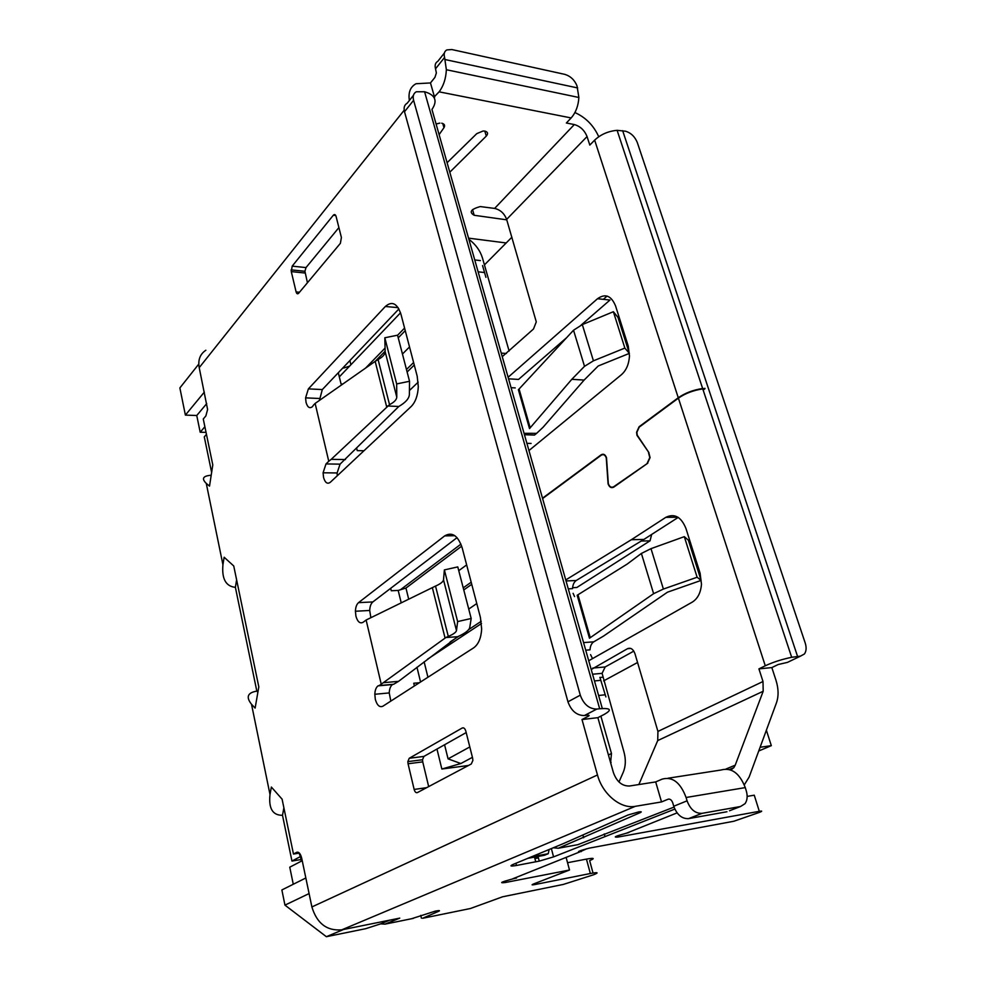 <?xml version="1.0" encoding="UTF-8"?>
<svg xmlns="http://www.w3.org/2000/svg" width="986" height="986" viewBox="0 0 986 986"><rect width="100%" height="100%" fill="white"/><g stroke="black" fill="none" stroke-linecap="round" stroke-linejoin="round"><path stroke-width="1.48" d="M411.569 918.73L435.233 911.15C439.633 910.312 440.631 910.423 438.203 911.483L422.612 918.286L470.408 908.513L502.577 896.792L563.376 884.417L593.51 874.792C599.168 872.524 598.108 872.092 590.343 873.522L535.115 884.504C531.774 885.12 531.207 884.96 533.401 884.035L569.501 870.022L505.387 882.507C498.423 883.308 501.245 882.014 513.829 878.625L516.516 878.058M593.03 873.029L589.653 860.605C595.273 858.264 594.201 857.758 586.436 859.102L567.542 862.713M283.882 807.805L282.501 815.299C272.666 815.41 268.5 808.483 270.004 794.519L271.36 787.05L282.095 799.165L293.471 854.049L296.687 852.323C298.844 851.682 300.52 853.642 301.704 858.202L311.884 906.947L597.479 774.971C602.483 794.161 620.798 809.235 635.304 806.326L661.52 801.938L668.015 799.252C670.086 798.722 671.676 799.966 672.785 802.961L673.746 806.252L687.069 800.829C690.323 809.444 695.303 813.61 702.02 813.351L740.523 806.511L745.046 803.664C747.351 800.299 747.758 796.022 746.266 790.821L745.268 787.604C739.537 773.086 731.452 767.219 721 770.017L667.978 778.225M311.884 906.947C316.913 923.451 326.884 931.08 341.785 929.835L399.761 918.126L384.996 924.141L380.633 923.87L389.692 920.16M586.818 848.724L579.398 852.064C576.687 851.867 579.965 850.561 589.234 848.145L733.83 821.252L759.479 812.365C762.511 811.158 762.461 810.8 759.306 811.305L617.963 837.065C612.528 837.496 615.35 836.214 626.418 833.207L628.858 832.566M674.818 809.099L553.565 856.883L539.243 861.123L516.491 865.462C510.477 866.484 509.368 866.139 513.188 864.402L563.659 843.486L627.983 815.003L638.62 811.959C641.566 811.515 642.034 811.774 640.013 812.747L558.273 848.243L553.306 847.775M558.273 848.243L577.845 844.669L674.017 807.103M661.52 801.938L655.69 781.923L629.499 786.002C622.117 786.187 616.743 781.725 613.415 772.617L597.873 717.672L581.999 719.533L588.124 716.366L587.792 715.17M566.124 857.389L569.501 870.022M655.69 781.923L662.124 779.137C672.415 776.315 680.402 782.428 686.083 797.489L687.069 800.829M597.479 774.971L581.999 719.533M747.166 796.405L754.253 795.184L759.306 811.305M744.294 784.856L749.15 777.03L776.463 702.808C778.767 696.141 778.595 688.573 775.933 680.118L771.841 667.584L758.924 668.878L763.004 681.511L763.189 691.26L735.223 765.161L733.83 767.675L730.823 770.004M582.874 834.982L583.638 837.78M527.855 858.325L544.482 855.256L548.253 853.703L549.116 849.513M604.245 833.909L604.849 836.054M309.086 893.575L284.954 905.136L326.366 936.7L365.67 928.689L380.633 923.87M343.522 929.49L326.366 936.7M602.31 708.515L431.954 109.458C437.796 100.818 435.344 94.915 424.584 91.747L416.289 91.772C413.479 93.374 412.579 96.234 413.602 100.313L580.286 695.155C583.638 704.337 589.16 708.971 596.826 709.07L599.673 708.749C610.876 707.899 612.331 709.821 604.024 714.517L597.873 717.672M466.181 732.573L423.918 756.41L422.513 759.75L422.735 761.87L428.676 786.594M338.901 227.593L306.005 267.588L304.921 271.286L307.435 282.736M398.911 308.938L322.311 389.569L319.526 400.008M345.42 459.575L331.222 459.328L389.532 404.654C394.215 402.214 396.618 399.7 396.779 397.124L396.668 383.936L409.535 381.274L409.387 394.499C409.128 398.541 405.591 402.522 398.8 406.478L340.059 464.147L337.126 472.947L337.274 475.77M457.036 537.653L372.856 601.928C370.933 603.568 369.886 606.415 369.701 610.47L370.81 617.359M392.822 684.346L392.514 684.555C390.518 686.046 389.433 688.844 389.236 692.924L390.826 701.108M534.88 858.572L538.405 857.919M729.48 810.775L740.523 806.511M673.746 806.252C676.951 814.781 681.893 818.91 688.573 818.626L726.953 811.749M580.286 695.155L567.961 701.81C571.251 710.906 576.724 715.479 584.353 715.553L587.188 715.232C589.431 715.047 589.751 715.429 588.124 716.366M205.852 350.24C200.072 354.11 197.853 359.915 199.209 367.655L207.602 409.486L205.864 415.932L203.276 419.001L212.791 464.936L209.525 486.123L206.271 483.411L222.935 564.744L224.142 557.25L233.744 565.976L258.813 686.885L255.127 708.084L251.516 704.275C245.785 697.028 247.56 692.64 256.828 691.124L257.888 692.209M417.386 792.584C415.969 793.027 414.896 791.98 414.145 789.441L408.056 763.756L407.834 761.623L409.227 758.271L462.237 728.001C463.79 727.434 464.973 728.457 465.811 731.094L472.627 758.135L472.873 760.465L471.283 763.99L417.386 792.584M340.38 243.332L298.647 293.261C297.55 294.296 296.7 293.853 296.108 291.918L291.289 271.606L292.189 266.134L333.317 215.231C334.513 214.036 335.425 214.43 336.078 216.402L341.402 237.503L340.38 243.332M313.338 405.295L312.537 406.577C309.715 408.857 307.558 407.452 306.042 402.374L305.586 397.863L308.384 388.878L385.341 306.486C392.009 300.742 397.222 303.318 400.945 314.214L417.177 376.134L418.298 386.685C417.842 395.522 415.476 402.115 411.211 406.478L330.298 482.302C327.364 484.36 325.121 482.746 323.556 477.446L323.088 472.799L325.996 463.938L328.757 461.275L315.138 403.422L313.338 405.295M445.857 637.535L448.297 636.414C453.338 634.281 456.074 632.334 456.481 630.559L457.64 621.587L471.185 618.481L457.775 566.901L444.378 569.908L443.515 579.842C443.158 581.802 440.495 583.872 435.529 586.078L366.126 620.021L381.237 684.198L445.857 637.535L457.664 636.722L398.541 681.351L393.648 684.272L379.179 685.578L381.237 684.198M366.126 620.021L363.131 622.265C360.001 623.904 357.585 621.87 355.921 616.176L355.416 611.246C355.589 607.166 356.636 604.295 358.534 602.643L444.686 535.891C452.192 531.553 458.046 535.595 462.224 548.019L480.416 617.433L481.661 629.068C481.094 638.152 478.42 644.413 473.65 647.851L382.839 706.235C379.573 707.628 377.059 705.335 375.321 699.382L374.816 694.28C375 690.163 376.085 687.353 378.057 685.849L379.179 685.578M293.273 884.257L289.761 867.187L301.359 861.148L299.769 853.556M305.833 877.984L281.873 889.951L284.954 905.136M633.801 651.117L605.182 666.943L602.089 673.339L623.916 751.8C626.011 759.405 625.765 766.282 623.189 772.42L618.962 781.997M608.411 754.956L611.48 753.501L600.881 716.132M611.48 753.501L610.58 762.622M610.753 763.201L611.123 762.363M763.189 691.26L657.724 740.572L638.854 784.548M657.724 740.572L657.933 731.427L763.004 681.511M591.23 669.519L627.503 648.689C630.757 647.432 633.246 649.133 634.984 653.78L657.933 731.427M791.068 660.657L787.469 662.382L778.2 664.515L771.841 667.584M701.095 580.409L688.401 540.217L684.309 536.655L651.007 548.647L641.393 553.442L627.207 564.066L577.18 595.261L589.468 638.225L653.619 593.683L663.393 589.061L697.114 577.241L701.095 580.409L667.473 592.192L603.494 636.106L593.794 641.812C591.514 643.303 590.257 645.978 590.01 649.836L585.733 650.181M590.577 654.642L592.5 658.623M678.208 517.404L643.895 539.428L576.206 580.507C573.988 582.097 572.767 584.809 572.533 588.642L568.281 588.839M573.088 593.325L574.542 596.579M758.924 668.878L765.272 665.784C773.11 662.148 781.91 659.314 791.684 657.292L800.447 656.146L787.469 662.382M703.154 390.062L705.027 388.694L702.772 388.903C693.441 390.283 685.319 393.365 678.405 398.147L639.224 427.111L636.87 432.287L637.227 435.134L648.751 452.377L650.082 457.615L647.358 463.494L613.871 487.059C611.345 488.403 609.41 487.33 608.079 483.855L606.254 457.861C605.096 454.854 603.42 453.967 601.238 455.199L542.608 498.546M565.754 579.928L631.336 539.724L665.797 517.354C674.486 513.127 681.203 516.849 685.96 528.508L700.109 573.236L701.477 584.205C700.775 592.722 697.706 598.699 692.283 602.113L588.741 660.756M531.602 856.772L548.253 853.703M766.381 730.207L771.323 745.65L758.739 750.987M511.894 237.207L484.434 264.889M637.56 662.506L603.605 680.895M296.12 291.967L299.461 292.275M468.473 765.481L441.851 769.031L436.971 749.052M414.403 685.948L413.75 683.236L419.407 682.731M420.566 681.979L416.967 667.275M401.179 602.68L398.184 590.441L391.282 590.75L390.69 588.309M363.945 450.762L357.24 450.627L356.661 448.223M342.536 384.022L341.045 383.948L338.309 372.72M342.832 367.951L343.794 368.012L343.584 367.174M506.767 219.841L474.18 215.281C468.781 212.175 470.778 209.279 480.194 206.567L494.627 208.416L574.32 124.556L566.358 123.003L571.14 117.938C575.775 112.687 578.351 105.859 578.868 97.478L577.02 85.905C574.604 80.014 570.574 76.168 564.916 74.394L451.847 49.547L446.855 49.904C444.39 51.272 443.638 53.774 444.587 57.41L446.362 69.735C445.894 78.72 443.466 86.09 439.103 91.834L433.902 97.232M434.604 97.367L430.475 82.947L416.03 83.736C410.336 86.867 408.118 92.45 409.375 100.486M331.222 459.328L328.757 461.275M567.961 701.81L404.506 111.726C403.508 107.659 404.408 104.812 407.218 103.197L413.417 95.383M293.471 854.049L299.374 853.087M206.271 483.411C201.354 478.592 203.005 475.868 211.201 475.252M222.935 564.744C221.69 578.844 225.831 586.374 235.383 587.336L236.615 579.817M315.138 403.422L375.173 361.369L386.598 406.602M398.541 681.351L383.961 682.645M300.471 856.908L299.103 853.124M631.336 539.724L643.895 539.428M566.038 580.951L576.206 580.507M648.961 452.697L636.968 435.319L636.586 432.275L639.101 426.741L678.269 397.752C685.184 392.97 693.306 389.889 702.648 388.509L705.027 388.694M800.447 656.146L804.403 654.001C806.363 651.265 806.634 647.605 805.217 643.02L637.276 142.452C634.824 136.561 630.867 132.802 625.432 131.2L617.113 130.325C608.214 131.163 600.733 134.429 594.657 140.135L589.801 145.078L587.052 136.561L506.631 219.397L536.285 321.867L533.488 329.016L502.256 356.661M760.095 747.277L771.323 745.65M651.684 534.424L650.033 540.833L641.233 541.043M607.08 296.071L603.333 299.337M650.033 540.833L576.859 587.483L572.595 587.693M468.547 238.144L506.188 242.963M436.095 124.014L439.867 123.09M441.691 123.201C444.513 123.928 445.278 125.432 443.971 127.699L439.115 134.614M447.102 162.715L476.78 133.628L483.115 130.99L484.865 131.089C487.885 131.964 488.353 133.628 486.295 136.093L449.801 172.205M599.895 677.345L605.897 696.905M472.417 757.334L460.844 763.534L441.851 769.031M444.575 744.763L448.063 758.863L460.844 763.534M424.128 661.803L427.936 677.246M481.501 623.485L427.628 659.129M471.739 584.316L463.765 589.948M461.682 546.17L405.961 588.063L408.66 599.057M405.961 588.063L398.184 590.441M414.268 365.03L407.119 372.005M405.258 330.655L398.245 337.828M385.144 351.213L375.321 361.258M343.794 368.012L349.611 366.114M349.87 360.543L350.905 364.746M485.925 277.337L482.561 265.567M430.475 82.947L434.937 77.364L436.367 72.964L435.529 68.798C434.592 65.187 435.356 62.697 437.821 61.317L444.353 53.059M409.535 381.274L397.555 335.191L384.823 337.767L385.156 351.706C385.058 354.43 382.704 357.043 378.094 359.545L375.173 361.369M387.288 405.973L398.8 406.478M471.185 618.481L469.743 627.515C469.077 630.288 465.047 633.357 457.664 636.722M256.828 691.124L235.383 587.336M301.026 859.545L291.955 861.049L282.501 815.299M211.633 472.43L204.287 436.884L206.456 434.37M291.955 861.049L299.88 856.871M198.778 364.093L179.871 387.929L185.393 415.106L204.324 392.132M185.393 415.106L196.756 415.513L206.715 403.607M196.756 415.513L200.195 432.225L206.049 432.386M204.878 426.753L200.195 432.225M704.891 388.299L703.03 389.667M468.868 239.253C475.646 244.392 480.17 250.629 482.45 257.962L509.109 351.028M530.209 427.887L519.08 389.014L518.377 389.667L529.507 428.59L571.806 379.314L584.131 380.066L543.052 427.283L536.643 433.335L534.498 435.06L524.466 434.74M508.123 377.268L597.504 298.733L609.989 300.04L581.074 325.133M566.63 337.68L518.537 379.425L508.566 378.821M697.114 577.241L684.309 536.655M542.51 498.201L601.127 454.829C603.457 453.511 605.256 454.46 606.501 457.677L608.325 483.682C609.57 486.936 611.382 487.934 613.76 486.69L647.827 463.124M648.542 452.697L649.786 457.603L647.235 463.112M524.059 433.322L536.643 433.335M597.504 298.733C605.268 293.236 611.283 295.64 615.56 305.931L628.242 346.037L629.475 356.032C628.908 364.339 626.172 370.6 621.279 374.828L528.952 450.553M506.631 219.397C504.364 213.457 500.358 209.796 494.627 208.416M574.32 124.556C580.261 126.282 584.501 130.288 587.052 136.561M598.736 136.746C593.708 125.555 585.77 117.494 574.924 112.54M600.338 680.365L594.472 680.944M598.613 695.487L604.48 694.859M469.804 746.944L448.063 758.863M474.747 259.934L480.392 260.6M478.124 271.816L483.769 272.444M519.08 389.014L573.532 330.224L584.513 366.324L593.424 360.827L624.853 348.083L613.378 311.712L582.319 324.591L573.532 330.224M624.853 348.083L629.351 353.395L617.963 317.344L613.378 311.712M468.732 609.065L476.78 603.555M450.146 641.923L458.712 636.241M468.67 629.623L481.217 621.291M458.761 570.672L466.649 564.916M463.223 587.866L471.185 582.221M400.464 589.739L460.943 544.124M409.436 390.505L418.187 382.149M402.448 354.023L409.523 346.949M406.478 369.516L413.602 362.515M339.32 376.874L400.538 312.808M365.806 367.864L385.07 348.095M397.58 335.265L404.58 328.079M396.668 383.936L384.823 337.767M444.378 569.908L457.64 621.587M571.806 379.314L584.513 366.324M629.351 353.395L598.219 365.979L584.131 380.066M438.006 910.67L438.203 911.483M341.785 929.835L635.304 806.326M384.996 924.141L413.368 918.373M512.794 878.772L579.398 852.064M626.418 833.207L677.086 812.883M669.063 799.067L668.015 799.252M421.404 918.176L420.751 915.402M534.856 883.481L535.115 884.504M590.343 873.522L586.436 859.102M505.017 881.065L505.387 882.507M581.247 851.645L580.939 850.499M617.593 835.746L617.963 837.065M640.013 812.747L639.729 811.798M551.371 848.576L553.565 856.883M534.498 857.105L535.743 861.85M515.924 863.268L516.491 865.462M291.153 270.756L291.819 269.93M688.573 818.626L702.02 813.351M686.083 797.489L745.268 787.604M584.353 715.553L596.826 709.07M251.516 704.275L270.004 794.519M404.186 110.222L199.209 367.655M297.821 852.138L296.687 852.323M599.944 677.493L602.557 677.234M725.967 769.043L735.223 765.161M765.272 665.784L678.405 398.147M424.584 91.747L599.673 708.749M408.056 763.756L422.735 761.87M423.918 756.41L409.227 758.271M426.618 787.678L414.145 789.441M463.482 727.865L462.237 728.001M305.093 273.023L291.289 271.606M296.108 291.918L299.498 292.226M335.77 215.552L333.317 215.231M306.005 267.588L292.189 266.134M322.311 389.569L308.384 388.878M340.059 464.147L325.996 463.938M398.134 307.644L385.341 306.486M372.856 601.928L358.534 602.643M392.514 684.555L378.057 685.849M454.866 535.694L444.686 535.891M445.08 638.065L432.336 587.607M592.796 668.064L605.182 666.943M630.72 648.431L627.503 648.689M593.794 641.812L583.576 642.601M665.797 517.354L677.924 517.219M797.563 656.417L622.647 130.645M678.269 397.752L594.657 140.135M571.14 117.938L439.103 91.834M444.587 57.41L435.529 68.798M413.602 100.313L404.506 111.726M389.532 404.654L378.094 359.545M448.297 636.414L435.529 586.078M577.993 594.817L590.269 637.72M653.619 593.683L641.393 553.442M663.393 589.061L651.007 548.647M501.245 353.111L506.385 353.481M474.18 215.281L472.54 209.574M577.685 87.951L445.216 59.579M443.971 127.699L442.763 123.496M486.295 136.093L484.804 131.076M396.779 397.124L385.156 351.706M443.515 579.842L456.481 630.559M601.127 454.829L601.842 454.842M614.401 486.69L613.76 486.69M593.424 360.827L582.319 324.591M539.243 861.123L538.023 856.452M729.393 769.536L733.83 767.675M422.513 759.75L407.834 761.623M304.921 271.286L291.116 269.856M319.489 398.492L305.586 397.863M337.126 472.947L323.088 472.799M369.701 610.47L355.416 611.246M389.236 692.924L374.816 694.28M602.089 673.339L592.561 674.227M791.684 657.292L702.772 388.903M702.648 388.509L617.113 130.325M578.868 97.478L446.362 69.735M526.906 443.343L531.084 443.453M511.081 387.683L515.222 387.905"/></g></svg>
